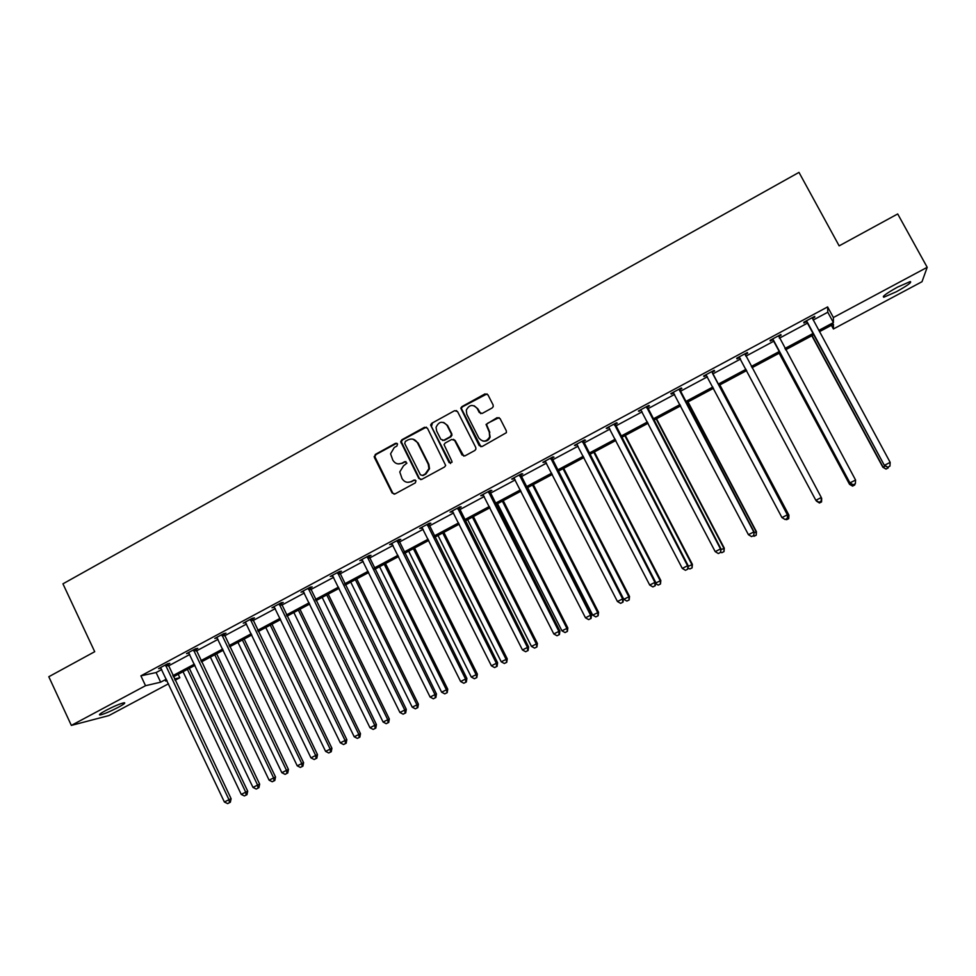 <?xml version="1.0" encoding="UTF-8"?>
<svg xmlns="http://www.w3.org/2000/svg" width="976" height="976" viewBox="0 0 976 976"><rect width="100%" height="100%" fill="white"/><g stroke="black" fill="none" stroke-linecap="round" stroke-linejoin="round"><path stroke-width="1.46" d="M397.549 443.921L395.524 443.287L375.309 454.438L374.394 457.451L392.108 493.002L394.999 493.941L415.349 482.864L415.996 480.741L413.958 480.082L411.323 481.522C407.407 483.169 404.308 482.168 402.014 478.521L399.77 471.933L403.478 465.869L406.919 463.136L404.723 461.66L402.1 463.1C398.196 464.747 395.097 463.759 392.816 460.135L390.571 453.803L394.28 447.496L396.903 446.044L397.549 443.921M396.817 443.226L375.98 454.548L374.833 456.646L392.755 493.051L394.182 494.185M415.129 479.985L411.323 481.522M405.955 461.575L402.1 463.1M896.383 291.739L883.841 297.216C881.755 296.765 886.354 293.386 897.627 287.078L910.218 281.576C912.218 282.088 907.607 285.48 896.383 291.739M118.413 707.258C110.251 711.467 104.139 714.042 100.101 714.957C98.308 715.018 100.199 713.517 105.762 710.479C113.985 706.234 120.109 703.672 124.111 702.757C125.892 702.72 123.989 704.221 118.413 707.258M492.136 407.968L493.234 406.626L493.087 404.894L487.939 394.816L484.962 393.914L461.892 406.638L460.77 408.175L479.179 445.581L482.144 446.508L506.41 432.673L506.312 430.794L500.078 418.582L497.089 417.655L486.06 424.438L489.293 432.209L489.635 436.967C486.365 442.079 482.754 442.396 478.801 437.943L466.796 414.312L466.296 410.115C469.346 404.528 472.994 404.003 477.252 408.566L479.253 412.494L482.229 413.409L492.136 407.968M168.506 683.773L108.922 715.567L71.346 725.412L48.8 676.734L94.709 651.7L62.94 583.831L798.99 172.386L839.153 245.867L897.7 213.951L927.2 267.314L922.003 281.71L833.419 328.973L833.406 324.227L819.474 331.669M71.346 725.412L145.534 685.701L160.662 682.187L166.323 679.162M813.191 320.055L827.782 312.235L827.624 306.915L140.898 675.843L145.534 685.701M827.624 306.915L833.382 317.529L927.2 267.314M427.439 428.196L424.523 427.281L401.868 439.773L400.709 441.677L418.826 478.447L421.742 479.387L444.531 466.992L445.666 465.454L427.439 428.196M431.746 423.291L454.596 410.676L457.549 411.579L475.751 447.447L475.898 449.155L474.812 450.509L464.942 455.877L461.99 454.938L454.621 440.396L451.668 439.468L445.178 443.031L444.031 444.617L451.876 461.209L452.01 462.295L449.155 462.685L430.599 424.987L431.746 423.291L454.596 410.676M831.418 325.289L833.419 328.973M178.205 674.294L179.84 677.722L175.046 680.284M818.791 330.4L833.406 322.592L833.382 317.529M172.85 675.66L194.37 664.168M200.849 660.703L222.674 649.04M229.104 645.6L251.222 633.778M257.603 630.362L280.039 618.369M286.358 614.99L309.124 602.826M315.382 599.484L338.465 587.149M344.674 583.819L368.086 571.314M374.235 568.02L397.976 555.332M404.064 552.074L428.135 539.216M434.174 535.983L458.586 522.941M464.564 519.744L489.33 506.507M495.235 503.348L520.354 489.928M526.186 486.804L551.672 473.177M557.442 470.09L583.294 456.28M588.992 453.23L615.209 439.224M620.846 436.211L647.442 421.998M653.005 419.021L679.979 404.601M685.469 401.661L712.834 387.045M718.251 384.141L746.006 369.306M751.349 366.451L779.385 351.458M784.899 348.517L813.081 333.45M166.884 680.345L165.566 681.041L167.055 680.699M174.423 678.979L179.84 677.722M813.777 334.719L785.582 349.786M780.068 352.726L752.02 367.708M746.677 370.563L718.909 385.398M713.493 388.302L686.128 402.917M680.638 405.857L653.652 420.266M648.088 423.242L621.492 437.455M615.856 440.469L589.638 454.474M583.929 457.524L558.077 471.335M552.306 474.421L526.82 488.037M520.977 491.16L495.857 504.58M489.952 507.74L465.174 520.964M459.208 524.161L434.784 537.203M428.745 540.436L404.674 553.294M398.574 556.552L374.833 569.24M368.684 572.522L345.272 585.039M339.062 588.357L315.98 600.679M309.709 604.034L286.944 616.198M280.624 619.577L258.176 631.557M251.796 634.973L229.665 646.795M223.236 650.236L201.422 661.887M194.932 665.351L173.411 676.856M827.782 312.235L833.406 322.592M140.898 675.843L156.111 672.549L161.76 669.524M168.287 666.022L189.771 654.493M196.237 651.029L218.026 639.341M224.443 635.888L246.538 624.042M252.906 620.626L275.305 608.609M281.625 605.218L304.341 593.03M310.6 589.675L333.646 577.316M339.843 573.986L363.218 561.456M369.355 558.15L393.06 545.438M399.135 542.18L423.181 529.285M429.196 526.052L453.584 512.973M459.537 509.777L484.267 496.516M490.159 493.344L515.243 479.899M521.074 476.764L546.511 463.124M552.282 460.025L578.085 446.191M583.782 443.128L609.951 429.086M615.575 426.073L642.123 411.835M647.674 408.846L674.611 394.402M680.089 391.461L707.405 376.809M712.822 373.906L740.528 359.046M745.871 356.179L773.858 341.161M779.36 338.208L807.506 323.117M156.111 672.549L160.662 682.187M806.359 321.69L803.943 322.983L803.821 322.202L814.704 316.358L814.777 317.163L812.386 318.457M772.736 339.733L770.332 341.027L770.088 340.307L780.861 334.524L781.068 335.256L778.665 336.549M739.43 357.606L737.051 358.887L736.685 358.241L747.348 352.519L747.689 353.178L745.298 354.459M706.441 375.309L704.099 376.577L703.598 376.004L714.164 370.331L714.627 370.929L712.26 372.185M673.745 392.864L671.451 394.097L670.829 393.596L681.297 387.972L681.882 388.497L679.54 389.753M641.269 410.298L638.389 411.018L648.747 405.455L649.455 405.906L647.137 407.151M609.097 427.561L606.242 428.269L616.515 422.754L617.332 423.145L615.039 424.377M577.243 444.666L574.413 445.361L584.587 439.908L585.515 440.225L583.245 441.445M545.682 461.599L542.876 462.295L552.953 456.878L554.002 457.134L551.745 458.342M514.425 478.386L511.644 479.057L521.623 473.702L522.782 473.897L520.55 475.092M483.449 495.003L480.704 495.674L490.586 490.367L491.855 490.489L489.647 491.684M452.766 511.473L450.046 512.132L459.842 506.873L461.209 506.934L459.025 508.118M422.376 527.784L419.68 528.431L429.379 523.221L430.855 523.234L428.696 524.393M392.267 543.949L389.595 544.584L399.208 539.423L400.782 539.374L398.635 540.521M362.425 559.968L359.778 560.59L369.306 555.478L370.99 555.368L368.855 556.515M368.111 556.918L367.269 557.357M332.865 575.828L330.242 576.45L339.685 571.387L341.466 571.216L339.355 572.351M303.573 591.554L300.974 592.164L310.331 587.137L312.198 586.918L310.112 588.04M273.67 606.816L273.975 607.438L271.975 607.731L281.234 602.753L283.211 602.485L281.137 603.595M245.781 622.566L243.231 623.164L252.418 618.235L254.48 617.906L252.43 619.004M217.282 637.877L214.744 638.45L223.846 633.57L226.005 633.192L223.968 634.278M189.027 653.029L186.526 653.603L195.542 648.772L197.786 648.332L195.773 649.418M161.028 668.06L158.551 668.633L167.482 663.826L169.824 663.351L167.823 664.412M188.795 653.164L188.502 652.541M216.928 638.06L216.635 637.438M245.33 622.822L245.025 622.2M302.877 591.92L302.572 591.297M332.06 576.267L331.742 575.645M361.498 560.468L361.181 559.834M391.205 544.523L390.888 543.888M421.193 528.419L420.876 527.796M451.449 512.18L451.132 511.546M481.998 495.784L481.68 495.149M443.665 422.437L447.581 425.487L451.766 433.771L450.265 436.687L443.775 440.249L440.835 439.322L436.65 431.038L436.065 427.329C438.871 421.364 442.518 420.693 447.008 425.329L451.205 433.625M512.839 479.228L512.51 478.594M543.961 462.526L543.632 461.892M575.376 445.666L575.047 445.019M607.096 428.635L606.767 427.988M639.121 411.445L638.78 410.798M671.451 394.097L671.11 393.45M704.099 376.577L703.745 375.931M747.689 353.178L747.335 352.531M737.051 358.887L736.709 358.229M781.068 335.256L780.715 334.609M814.777 317.163L814.423 316.505M398.257 463.905L402.734 463.197M407.736 482.339L411.945 481.595M426.341 427.159L402.515 439.908L401.356 441.799L419.436 478.521L420.802 479.643M405.369 441.384L404.723 443.507L420.424 474.8L422.462 475.458L425.255 473.933L428.928 468.626L428.232 464.21L417.46 442.799C415.154 439.163 412.055 438.175 408.139 439.847L405.369 441.384M413.055 439.212L418.082 442.921L428.83 464.308L429.525 468.7L425.865 474.007L423.072 475.532M456.536 410.591L455.17 410.847M453.462 439.334L455.182 440.518L463.795 456.134M432.344 423.438L431.416 426.475L450.558 463.527M442.579 440.505L443.775 440.249M451.766 433.771L451.961 435.272L450.839 436.821L444.348 440.371M474.19 405.772L477.776 408.737L480.79 413.653M482.876 441.042C486.292 441.689 488.72 440.371 490.147 437.102L489.293 432.209M499.053 417.594L487.671 423.242L486.585 424.597L489.806 432.356M487.036 393.889L462.453 406.821L461.319 408.346L480.912 446.764M183.037 671.708L241.231 794.391L247.709 791.194L189.344 668.34M246.147 795.037L244.378 795.94L246.965 794.671L246.147 795.037L245.684 792.122L187.404 669.377M244.378 795.94L241.231 794.391M247.709 791.194L246.965 794.671M165.481 664.9L228.97 799.686L224.395 802.016L160.54 667.56M167.762 663.765L231.105 798.722L228.97 799.686L229.47 802.687L227.64 803.614L229.47 802.687M230.324 802.296L231.105 798.722M224.395 802.016L227.64 803.614M210.377 657.104L269.108 780.166L275.537 777.006L216.648 653.761M274.036 780.837L272.243 781.752L274.817 780.483L274.036 780.837L273.597 777.884L214.781 654.75M272.243 781.752L269.108 780.166M275.537 777.006L274.817 780.483M237.961 642.367L297.229 765.831L303.597 762.695L244.171 639.048M302.17 766.502L300.352 767.417L302.902 766.16L302.17 766.502L301.755 763.525L242.402 639.988M300.352 767.417L297.229 765.831M303.597 762.695L302.902 766.16M193.516 649.845L257.603 785.082L252.991 787.425L188.539 652.529M195.712 648.735L259.653 784.155L257.603 785.082L258.067 788.108L256.224 789.047L258.067 788.108M258.896 787.73L259.653 784.155M252.991 787.425L256.224 789.047M221.808 634.668L286.493 770.345L281.844 772.711L216.782 637.365M223.907 633.558L288.445 769.466L286.493 770.345L286.932 773.395L285.077 774.346L286.932 773.395M287.713 773.041L288.445 769.466M281.844 772.711L285.077 774.346M265.789 627.495L325.594 751.361L331.913 748.25L271.95 624.201M330.547 752.045L328.717 752.972L331.254 751.727L330.547 752.045L330.156 749.031L270.267 625.104M328.717 752.972L325.594 751.361M331.913 748.25L331.254 751.727M250.356 619.333L315.651 755.461L310.954 757.864L245.281 622.066M252.357 618.259L317.505 754.643L315.651 755.461L316.065 758.559L314.187 759.511L316.065 758.559M316.81 758.218L317.505 754.643M310.954 757.864L314.187 759.511M293.861 612.501L354.215 736.77L360.486 733.684L299.961 609.231M359.18 737.453L357.338 738.393L359.851 737.148L359.18 737.453L358.826 734.416L298.375 610.085M357.338 738.393L354.215 736.77M360.486 733.684L359.851 737.148M279.16 603.876L345.077 740.455L340.343 742.87L274.049 606.621M281.076 602.851L346.834 739.686L345.077 740.455L345.455 743.578L343.564 744.542L345.455 743.578M346.163 743.261L346.834 739.686M340.343 742.87L343.564 744.542M322.178 597.373L383.092 722.033L389.314 718.983L328.229 594.14M388.07 722.728L386.215 723.68L388.704 722.46L388.07 722.728L387.74 719.666L326.74 594.933M386.215 723.68L383.092 722.033M389.314 718.983L388.704 722.46M308.233 588.272L374.772 725.302L369.989 727.742L303.06 591.041M310.051 587.296L376.431 724.582L374.772 725.302L375.126 728.45L373.21 729.426L375.126 728.45M375.784 728.157L376.431 724.582M369.989 727.742L373.21 729.426M350.75 582.111L412.226 707.173L418.399 704.147L356.752 578.902M417.228 707.881L415.349 708.832L417.813 707.624L417.228 707.881L416.923 704.782L355.349 579.646M415.349 708.832L412.226 707.173M418.399 704.147L417.813 707.624M337.562 572.522L404.747 710.016L399.916 712.48L332.352 575.315M339.282 571.594L406.309 709.345L404.747 710.016L405.064 713.2L403.137 714.176L405.064 713.2M405.687 712.919L406.309 709.345M399.916 712.48L403.137 714.176M379.579 566.702L441.628 692.179L447.74 689.19L385.52 563.53M446.642 692.899L444.739 693.863L447.191 692.655L446.374 689.764L384.227 564.226M444.739 693.863L441.628 692.179M447.74 689.19L447.191 692.655M367.171 556.625L434.991 694.583L430.123 697.071L361.913 559.443M368.794 555.759L436.455 693.96L434.991 694.583L435.284 697.791L433.344 698.792L435.284 697.791M435.869 697.547L436.455 693.96M430.123 697.071L433.344 698.792M408.663 551.159L471.298 677.051L477.362 674.087L414.556 548.012M476.325 677.771L474.409 678.747L476.825 677.551L476.081 674.611L413.348 548.658M474.409 678.747L471.298 677.051M477.362 674.087L476.825 677.551M397.049 540.582L465.528 679.003L460.623 681.516L391.742 543.437M398.574 539.765L466.882 678.442L465.528 679.003L465.784 682.248L463.82 683.249L465.784 682.248M466.333 682.017L466.882 678.442M460.623 681.516L463.82 683.249M438.017 535.482L501.237 661.789L507.239 658.849L443.848 532.359M506.276 662.509L504.348 663.497L506.739 662.314L506.068 659.325L442.738 532.957M504.348 663.497L501.237 661.789M507.239 658.849L506.739 662.314M427.207 524.393L496.357 663.277L491.392 665.815L421.852 527.272M428.623 523.636L497.601 662.777L496.357 663.277L496.577 666.559L494.588 667.572L496.577 666.559M497.077 666.352L497.601 662.777M491.392 665.815L494.588 667.572M467.626 519.659L531.456 646.38L537.398 643.465L473.409 516.572M536.495 647.112L534.555 648.101L536.922 646.942L536.324 643.892L472.396 517.109M534.555 648.101L531.456 646.38M537.398 643.465L536.922 646.942M457.646 508.045L527.467 647.405L522.465 649.967L452.242 510.948M458.952 507.349L528.602 646.954L527.467 647.405L527.65 650.724L525.649 651.736L527.65 650.724M528.114 650.541L528.602 646.954M522.465 649.967L525.649 651.736M497.516 503.689L561.944 630.825L567.825 627.946L503.226 500.639M567.007 631.57L565.043 632.57L567.385 631.411L566.861 628.324L502.335 501.115M565.043 632.57L561.944 630.825M567.825 627.946L567.385 631.411M488.378 491.55L558.87 631.387L553.819 633.961L482.913 494.49M489.574 490.904L559.895 630.996L558.87 631.387L559.028 634.729L557.015 635.766L559.028 634.729M559.443 634.571L559.895 630.996M553.819 633.961L557.015 635.766M527.674 487.573L592.725 615.124L598.544 612.281L533.323 484.56M597.788 615.88L595.811 616.893L598.129 615.746L597.678 612.599L532.53 484.987M595.811 616.893L592.725 615.124M598.544 612.281L598.129 615.746M519.391 474.897L590.578 615.209L585.478 617.808L513.876 477.862M520.476 474.312L591.493 614.88L590.578 615.209L590.7 618.589L588.662 619.626L590.7 618.589M591.066 618.455L591.493 614.88M585.478 617.808L588.662 619.626M558.113 471.31L623.786 599.288L629.532 596.482L563.701 468.334M628.861 600.057L626.86 601.07L629.166 599.947L628.788 596.739L563.018 468.7M626.86 601.07L623.786 599.288M629.532 596.482L629.166 599.947M550.696 458.098L622.59 598.886L617.442 601.509L545.133 461.087M551.672 457.573L623.396 598.605L622.59 598.886L622.676 602.29L620.614 603.339L622.676 602.29M622.993 602.18L623.396 598.605M617.442 601.509L620.614 603.339M655.494 583.111L660.825 580.525L594.36 451.949M660.227 584.075L658.202 585.1L660.484 583.99L660.191 580.72L593.786 452.254M658.202 585.1L655.457 583.489M660.825 580.525L660.484 583.99M582.306 441.128L654.92 582.391L649.711 585.051L576.682 444.141M583.172 440.664L655.591 582.184L654.92 582.391L654.957 585.844L652.883 586.905L654.957 585.844M655.238 585.746L655.591 582.184M649.711 585.051L652.883 586.905M688.019 566.531L692.399 564.421L625.299 435.418M691.886 567.947L689.849 568.984L692.094 567.886L691.874 564.555L624.835 435.674M689.849 568.984L687.897 567.825M692.399 564.421L692.094 567.886M614.209 423.999L687.543 565.751L682.297 568.422L608.536 427.037M614.965 423.596L688.104 565.592L687.555 569.228L685.457 570.301L687.555 569.228M687.787 569.167L688.104 565.592M682.297 568.422L685.457 570.301M720.861 549.781L724.277 548.158L656.519 418.741M723.838 551.66L721.789 552.709L724.009 551.623L723.875 548.244L656.165 418.924M721.789 552.709L720.678 552.038M724.277 548.158L724.009 551.623M646.429 406.699L720.495 548.939L715.201 551.635L640.707 409.774M647.064 406.358L720.935 548.841L720.471 552.453L718.348 553.538L720.471 552.453M720.642 552.416L720.935 548.841M715.201 551.635L718.348 553.538M754.009 532.872L756.461 531.749L688.031 401.905M756.095 535.226L754.021 536.288L756.217 535.214L756.168 531.774L687.799 402.027M754.021 536.288L753.24 535.812M756.461 531.749L756.217 535.214M678.954 389.241L753.777 531.957L748.421 534.689L673.172 392.34M679.467 388.96L754.082 531.932L753.704 535.519L751.569 536.605L753.704 535.519M753.826 535.507L754.082 531.932M748.421 534.689L751.569 536.605M787.498 515.792L788.937 515.182L719.849 384.898M788.669 518.634L786.571 519.708L788.73 518.646L788.767 515.145L719.739 384.959M786.571 519.708L785.79 519.22M788.937 515.182L788.73 518.646M711.797 371.6L787.376 514.816L781.959 517.585L705.965 374.735M712.187 371.392L712.553 373.418L787.547 514.864L787.266 518.415L785.107 519.513L787.266 518.415M787.339 518.427L787.547 514.864M781.959 517.585L785.107 519.513M816.095 500.505L816.717 500.895M821.304 498.553L821.341 497.723M819.45 502.994L816.387 501.066L819.45 502.994L821.56 501.92L819.425 502.957M821.682 498.358L821.56 501.92L821.682 498.358M744.956 353.8L821.304 497.516L815.838 500.298L818.998 502.298L821.17 501.188L818.974 502.262L815.838 500.298L739.064 356.96M740.137 358.314L738.808 357.106M745.225 353.654L745.518 355.508M821.158 501.139L821.353 497.626L821.17 501.188M779.165 353.214L849.51 484.291L850.816 483.498M779.275 353.153L849.571 484.145L852.573 486.121L854.732 484.974L852.597 486.06M854.781 484.059L854.732 484.974M852.573 486.121L849.51 484.291M773.358 339.953L849.998 483.01L772.492 339.014M853.183 484.828L855.379 483.706L853.183 484.828L850.059 482.839L855.574 480.033L778.58 335.744M773.59 340.661L772.101 339.221M849.998 483.01L853.146 484.889M855.379 483.706L855.574 480.033M811.837 335.756L882.89 467.272L885.256 465.942M812.081 335.622L883.073 467.053L886.013 469.078L888.245 467.894L886.086 468.992M888.306 466.967L888.245 467.894M886.013 469.078L882.89 467.272M807.128 321.824L884.415 465.454L806.249 320.897M887.721 467.223L889.953 466.089L887.721 467.223L884.61 465.21L890.173 462.38L812.325 318.176M807.225 322.617L805.737 321.177M884.415 465.454L887.635 467.309M889.953 466.089L890.173 462.38M396.171 443.409L395.524 443.287M414.58 480.155L413.958 480.082M405.357 461.746L404.723 461.66M392.755 493.051L392.108 493.002M375.065 457.561L374.394 457.451M375.98 454.548L375.309 454.438M419.436 478.521L418.826 478.447M401.587 442.933L400.953 442.811M402.515 439.908L401.868 439.773M425.865 474.007L425.255 473.933M418.082 442.921L417.46 442.799M165.517 665.242L167.848 664.754M165.725 666.047L168.067 665.559M193.553 650.199L195.798 649.76M193.773 650.992L196.017 650.553M221.845 635.01L224.004 634.62M222.064 635.815L224.224 635.425M250.393 619.687L252.455 619.345M250.612 620.492L252.686 620.15M279.197 604.217L281.173 603.937M279.417 605.035L281.393 604.754M308.257 588.613L310.148 588.394M308.489 589.431L310.368 589.199M337.598 572.863L339.38 572.705M337.83 573.681L339.611 573.51M367.208 556.979L368.891 556.857M367.44 557.796L369.123 557.674M397.086 540.936L398.672 540.875M397.317 541.753L398.903 541.704M427.244 524.746L428.732 524.746M427.476 525.576L428.964 525.576M457.683 508.411L459.062 508.472M457.915 509.24L459.293 509.301M488.403 491.916L489.684 492.038M488.647 492.746L489.915 492.868M519.427 475.263L520.586 475.446M519.671 476.105L520.83 476.288M550.732 458.452L551.782 458.708M550.976 459.293L552.026 459.537M582.343 441.494L583.282 441.799M582.587 442.335L583.526 442.64M614.246 424.365L615.075 424.743M614.502 425.207L615.319 425.585M646.466 407.065L647.173 407.517M646.722 407.919L647.417 408.358M744.993 354.178L745.335 354.825M739.357 357.204L739.71 357.85M772.785 339.258L773.016 339.977M806.542 321.128L806.652 321.921M883.841 297.216L883.353 296.326M100.101 714.957L99.759 714.225M374.833 456.646L374.15 456.536M401.356 441.799L400.709 441.677M337.696 573.376L339.489 573.205M367.22 557.076L368.904 556.954"/></g></svg>
